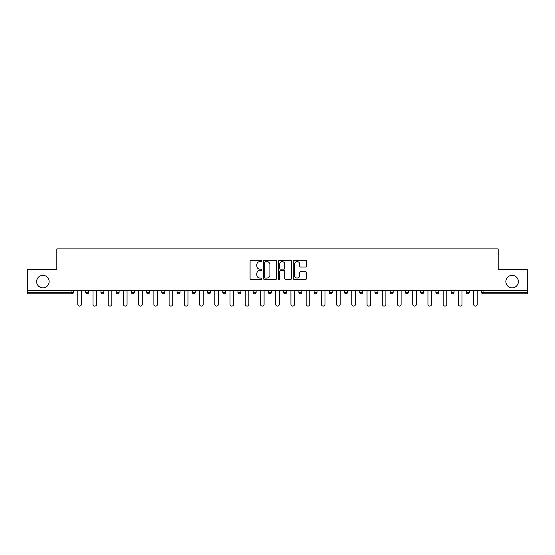 <?xml version="1.0" encoding="UTF-8"?>
<svg xmlns="http://www.w3.org/2000/svg" width="555" height="555" viewBox="0 0 555 555"><rect width="100%" height="100%" fill="white"/><g stroke="black" fill="none" stroke-linecap="round" stroke-linejoin="round"><path stroke-width="0.83" d="M505.876 281.6A6.244 6.244 0 0 0 512.119 287.844A6.244 6.244 0 0 0 518.37 281.6A6.244 6.244 0 0 0 512.119 275.356A6.244 6.244 0 0 0 505.876 281.6M36.63 281.6A6.244 6.244 0 0 0 42.881 287.844A6.244 6.244 0 0 0 49.124 281.6A6.244 6.244 0 0 0 42.881 275.356A6.244 6.244 0 0 0 36.63 281.6M261.884 260.926A0.673 0.673 0 0 0 261.218 260.26L251.033 260.26A0.957 0.957 0 0 0 250.076 261.218L250.076 278.457A0.957 0.957 0 0 0 251.033 279.422L261.218 279.422A0.673 0.673 0 0 0 261.884 278.749A0.673 0.673 0 0 0 261.218 278.076L259.9 278.076A3.066 3.066 0 0 1 256.833 275.009L256.833 273.573A3.066 3.066 0 0 1 259.9 270.507L261.218 270.507A0.673 0.673 0 0 0 261.884 269.841A0.673 0.673 0 0 0 261.218 269.168L259.9 269.168A3.066 3.066 0 0 1 256.833 266.102L256.833 264.666A3.066 3.066 0 0 1 259.9 261.599L261.218 261.599A0.673 0.673 0 0 0 261.884 260.926M305.5 267.01A0.957 0.957 0 0 0 306.457 266.053L306.457 261.218A0.957 0.957 0 0 0 305.5 260.26L294.192 260.26A0.957 0.957 0 0 0 293.234 261.218L293.234 278.457A0.957 0.957 0 0 0 294.192 279.422L305.5 279.422A0.957 0.957 0 0 0 306.457 278.457L306.457 272.616A0.957 0.957 0 0 0 305.5 271.659L300.657 271.659A0.957 0.957 0 0 0 299.7 272.616L299.7 275.516A2.56 2.56 0 0 1 297.14 278.076A2.56 2.56 0 0 1 294.573 275.516L294.573 264.159A2.56 2.56 0 0 1 297.14 261.599A2.56 2.56 0 0 1 299.7 264.159L299.7 266.053A0.957 0.957 0 0 0 300.657 267.01L305.5 267.01M27.75 290.771L27.75 269.397L56.832 269.397L56.832 248.904L498.168 248.904L498.168 269.397L527.25 269.397L527.25 290.771L27.75 290.771L27.75 292.332L71.963 292.332L71.963 290.771M276.661 261.218A0.957 0.957 0 0 0 275.703 260.26L264.402 260.26A0.957 0.957 0 0 0 263.445 261.218L263.445 278.457A0.957 0.957 0 0 0 264.402 279.422L275.703 279.422A0.957 0.957 0 0 0 276.661 278.457L276.661 261.218M279.297 260.26L290.598 260.26A0.957 0.957 0 0 1 291.555 261.218L291.555 278.457A0.957 0.957 0 0 1 290.598 279.422L285.763 279.422A0.957 0.957 0 0 1 284.805 278.457L284.805 271.464A0.957 0.957 0 0 0 283.848 270.507L280.636 270.507A0.957 0.957 0 0 0 279.678 271.464L279.678 278.749A0.673 0.673 0 0 1 279.005 279.422A0.673 0.673 0 0 1 278.339 278.749L278.339 261.218A0.957 0.957 0 0 1 279.297 260.26M71.963 293.796A1.464 1.464 0 0 0 73.427 292.332L71.963 292.332L71.963 293.796A1.464 1.464 0 0 0 73.427 292.332L73.427 290.771L73.427 292.332A1.464 1.464 0 0 1 71.963 293.796L27.75 293.796L27.75 292.332M527.25 290.771L527.25 293.796L483.037 293.796A1.464 1.464 0 0 1 481.573 292.332L481.573 290.771L481.573 292.332L527.25 292.332M85.72 290.771L85.72 292.332L85.72 290.771M87.184 293.796A1.464 1.464 0 0 1 85.72 292.332A1.464 1.464 0 0 0 87.184 293.796A1.464 1.464 0 0 0 88.647 292.332L88.647 290.771L88.647 292.332A1.464 1.464 0 0 1 87.184 293.796A1.464 1.464 0 0 1 85.72 292.332L88.647 292.332A1.464 1.464 0 0 1 87.184 293.796M100.948 290.771L100.948 292.332L100.948 290.771M103.875 290.771L103.875 292.332L103.875 290.771M116.175 290.771L116.175 292.332L116.175 290.771M119.103 290.771L119.103 292.332L119.103 290.771M131.396 290.771L131.396 292.332L131.396 290.771M134.324 290.771L134.324 292.332L134.324 290.771M146.624 290.771L146.624 292.332L146.624 290.771M149.552 290.771L149.552 292.332L149.552 290.771M164.773 290.771L164.773 292.332L161.845 292.332A1.464 1.464 0 0 0 163.309 293.796A1.464 1.464 0 0 1 161.845 292.332L161.845 290.771M177.073 290.771L177.073 292.332L177.073 290.771M180 290.771L180 292.332L180 290.771M192.301 290.771L192.301 292.332L192.301 290.771M195.228 290.771L195.228 292.332L195.228 290.771M207.521 290.771L207.521 292.332L207.521 290.771M210.449 290.771L210.449 292.332L210.449 290.771M222.749 290.771L222.749 292.332L222.749 290.771M225.677 290.771L225.677 292.332L225.677 290.771M237.97 290.771L237.97 292.332L237.97 290.771M240.905 290.771L240.905 292.332A1.464 1.464 0 0 1 239.434 293.796A1.464 1.464 0 0 1 237.97 292.332L240.905 292.332A1.464 1.464 0 0 1 239.434 293.796M253.198 290.771L253.198 292.332L253.198 290.771M256.126 290.771L256.126 292.332L256.126 290.771M268.426 290.771L268.426 292.332L268.426 290.771M271.353 290.771L271.353 292.332L271.353 290.771M286.574 290.771L286.574 292.332A1.464 1.464 0 0 1 285.11 293.796A1.464 1.464 0 0 1 283.647 292.332L283.647 290.771M301.802 290.771L301.802 292.332A1.464 1.464 0 0 1 300.338 293.796A1.464 1.464 0 0 1 298.874 292.332L298.874 290.771M317.03 290.771L317.03 292.332A1.464 1.464 0 0 1 315.566 293.796A1.464 1.464 0 0 1 314.095 292.332L314.095 290.771M332.251 290.771L332.251 292.332A1.464 1.464 0 0 1 330.787 293.796A1.464 1.464 0 0 1 329.323 292.332L329.323 290.771M346.015 293.796A1.464 1.464 0 0 0 347.479 292.332L347.479 290.771L347.479 292.332A1.464 1.464 0 0 1 346.015 293.796A1.464 1.464 0 0 1 344.551 292.332L344.551 290.771M362.699 290.771L362.699 292.332A1.464 1.464 0 0 1 361.236 293.796A1.464 1.464 0 0 1 359.772 292.332L359.772 290.771M375 290.771L375 292.332L375 290.771M377.927 290.771L377.927 292.332A1.464 1.464 0 0 1 376.463 293.796A1.464 1.464 0 0 1 375 292.332L377.927 292.332A1.464 1.464 0 0 1 376.463 293.796M393.155 290.771L393.155 292.332A1.464 1.464 0 0 1 391.691 293.796A1.464 1.464 0 0 1 390.227 292.332L390.227 290.771M405.448 290.771L405.448 292.332L405.448 290.771M408.376 290.771L408.376 292.332A1.464 1.464 0 0 1 406.912 293.796A1.464 1.464 0 0 1 405.448 292.332L408.376 292.332A1.464 1.464 0 0 1 406.912 293.796A1.464 1.464 0 0 0 408.376 292.332M420.676 292.332A1.464 1.464 0 0 0 422.14 293.796A1.464 1.464 0 0 0 423.604 292.332L423.604 290.771L423.604 292.332L420.676 292.332A1.464 1.464 0 0 0 422.14 293.796A1.464 1.464 0 0 1 420.676 292.332L420.676 290.771M435.897 290.771L435.897 292.332L435.897 290.771M438.825 290.771L438.825 292.332L438.825 290.771M454.052 290.771L454.052 292.332A1.464 1.464 0 0 1 452.589 293.796A1.464 1.464 0 0 1 451.125 292.332L451.125 290.771M469.28 290.771L469.28 292.332A1.464 1.464 0 0 1 467.816 293.796A1.464 1.464 0 0 1 466.353 292.332L466.353 290.771M102.411 293.796A1.464 1.464 0 0 1 100.948 292.332A1.464 1.464 0 0 0 102.411 293.796A1.464 1.464 0 0 0 103.875 292.332A1.464 1.464 0 0 1 102.411 293.796A1.464 1.464 0 0 1 100.948 292.332L103.875 292.332A1.464 1.464 0 0 1 102.411 293.796M117.639 293.796A1.464 1.464 0 0 1 116.175 292.332A1.464 1.464 0 0 0 117.639 293.796A1.464 1.464 0 0 0 119.103 292.332A1.464 1.464 0 0 1 117.639 293.796A1.464 1.464 0 0 1 116.175 292.332L119.103 292.332A1.464 1.464 0 0 1 117.639 293.796M132.86 293.796A1.464 1.464 0 0 1 131.396 292.332A1.464 1.464 0 0 0 132.86 293.796A1.464 1.464 0 0 0 134.324 292.332A1.464 1.464 0 0 1 132.86 293.796A1.464 1.464 0 0 1 131.396 292.332L134.324 292.332A1.464 1.464 0 0 1 132.86 293.796M148.088 293.796A1.464 1.464 0 0 1 146.624 292.332A1.464 1.464 0 0 0 148.088 293.796A1.464 1.464 0 0 0 149.552 292.332A1.464 1.464 0 0 1 148.088 293.796A1.464 1.464 0 0 1 146.624 292.332L149.552 292.332A1.464 1.464 0 0 1 148.088 293.796M163.309 293.796A1.464 1.464 0 0 0 164.773 292.332A1.464 1.464 0 0 1 163.309 293.796A1.464 1.464 0 0 1 161.845 292.332M178.537 293.796A1.464 1.464 0 0 1 177.073 292.332A1.464 1.464 0 0 0 178.537 293.796A1.464 1.464 0 0 0 180 292.332A1.464 1.464 0 0 1 178.537 293.796A1.464 1.464 0 0 1 177.073 292.332L180 292.332A1.464 1.464 0 0 1 178.537 293.796M193.764 293.796A1.464 1.464 0 0 1 192.301 292.332L195.228 292.332A1.464 1.464 0 0 1 193.764 293.796A1.464 1.464 0 0 0 195.228 292.332M208.985 293.796A1.464 1.464 0 0 1 207.521 292.332L210.449 292.332A1.464 1.464 0 0 1 208.985 293.796A1.464 1.464 0 0 0 210.449 292.332M224.213 293.796A1.464 1.464 0 0 1 222.749 292.332A1.464 1.464 0 0 0 224.213 293.796A1.464 1.464 0 0 0 225.677 292.332A1.464 1.464 0 0 1 224.213 293.796A1.464 1.464 0 0 1 222.749 292.332L225.677 292.332A1.464 1.464 0 0 1 224.213 293.796M254.662 293.796A1.464 1.464 0 0 1 253.198 292.332L256.126 292.332A1.464 1.464 0 0 1 254.662 293.796A1.464 1.464 0 0 0 256.126 292.332M269.89 293.796A1.464 1.464 0 0 1 268.426 292.332A1.464 1.464 0 0 0 269.89 293.796A1.464 1.464 0 0 0 271.353 292.332A1.464 1.464 0 0 1 269.89 293.796A1.464 1.464 0 0 1 268.426 292.332L271.353 292.332A1.464 1.464 0 0 1 269.89 293.796M437.361 293.796A1.464 1.464 0 0 1 435.897 292.332L438.825 292.332A1.464 1.464 0 0 1 437.361 293.796A1.464 1.464 0 0 0 438.825 292.332A1.464 1.464 0 0 1 437.361 293.796M265.457 261.599A0.673 0.673 0 0 0 264.784 262.272L264.784 277.41A0.673 0.673 0 0 0 265.457 278.076L266.844 278.076A3.066 3.066 0 0 0 269.91 275.009L269.91 264.666A3.066 3.066 0 0 0 266.844 261.599L265.457 261.599M284.805 264.208A2.56 2.56 0 0 0 282.245 261.648A2.56 2.56 0 0 0 279.678 264.208L279.678 268.211A0.957 0.957 0 0 0 280.636 269.168L283.848 269.168A0.957 0.957 0 0 0 284.805 268.211L284.805 264.208M77.769 290.771L77.769 304.293A1.804 1.804 0 0 0 79.573 306.096A1.804 1.804 0 0 0 81.377 304.293L81.377 290.771M92.99 290.771L92.99 304.293A1.804 1.804 0 0 0 94.801 306.096A1.804 1.804 0 0 0 96.605 304.293L96.605 290.771M108.218 290.771L108.218 304.293A1.804 1.804 0 0 0 110.022 306.096A1.804 1.804 0 0 0 111.832 304.293L111.832 290.771M123.446 290.771L123.446 304.293A1.804 1.804 0 0 0 125.25 306.096A1.804 1.804 0 0 0 127.053 304.293L127.053 290.771M138.667 290.771L138.667 304.293A1.804 1.804 0 0 0 140.477 306.096A1.804 1.804 0 0 0 142.281 304.293L142.281 290.771M153.895 290.771L153.895 304.293A1.804 1.804 0 0 0 155.698 306.096A1.804 1.804 0 0 0 157.502 304.293L157.502 290.771M169.115 290.771L169.115 304.293A1.804 1.804 0 0 0 170.926 306.096A1.804 1.804 0 0 0 172.73 304.293L172.73 290.771M184.343 290.771L184.343 304.293A1.804 1.804 0 0 0 186.147 306.096A1.804 1.804 0 0 0 187.958 304.293L187.958 290.771M199.571 290.771L199.571 304.293A1.804 1.804 0 0 0 201.375 306.096A1.804 1.804 0 0 0 203.179 304.293L203.179 290.771M214.792 290.771L214.792 304.293A1.804 1.804 0 0 0 216.603 306.096A1.804 1.804 0 0 0 218.406 304.293L218.406 290.771M230.02 290.771L230.02 304.293A1.804 1.804 0 0 0 231.824 306.096A1.804 1.804 0 0 0 233.627 304.293L233.627 290.771M245.248 290.771L245.248 304.293A1.804 1.804 0 0 0 247.051 306.096A1.804 1.804 0 0 0 248.855 304.293L248.855 290.771M260.468 290.771L260.468 304.293A1.804 1.804 0 0 0 262.272 306.096A1.804 1.804 0 0 0 264.083 304.293L264.083 290.771M275.696 290.771L275.696 304.293A1.804 1.804 0 0 0 277.5 306.096A1.804 1.804 0 0 0 279.304 304.293L279.304 290.771M290.917 290.771L290.917 304.293A1.804 1.804 0 0 0 292.728 306.096A1.804 1.804 0 0 0 294.532 304.293L294.532 290.771M306.145 290.771L306.145 304.293A1.804 1.804 0 0 0 307.949 306.096A1.804 1.804 0 0 0 309.752 304.293L309.752 290.771M321.373 290.771L321.373 304.293A1.804 1.804 0 0 0 323.176 306.096A1.804 1.804 0 0 0 324.98 304.293L324.98 290.771M336.594 290.771L336.594 304.293A1.804 1.804 0 0 0 338.397 306.096A1.804 1.804 0 0 0 340.208 304.293L340.208 290.771M351.821 290.771L351.821 304.293A1.804 1.804 0 0 0 353.625 306.096A1.804 1.804 0 0 0 355.429 304.293L355.429 290.771M367.042 290.771L367.042 304.293A1.804 1.804 0 0 0 368.853 306.096A1.804 1.804 0 0 0 370.657 304.293L370.657 290.771M382.27 290.771L382.27 304.293A1.804 1.804 0 0 0 384.074 306.096A1.804 1.804 0 0 0 385.885 304.293L385.885 290.771M397.498 290.771L397.498 304.293A1.804 1.804 0 0 0 399.302 306.096A1.804 1.804 0 0 0 401.105 304.293L401.105 290.771M412.719 290.771L412.719 304.293A1.804 1.804 0 0 0 414.523 306.096A1.804 1.804 0 0 0 416.333 304.293L416.333 290.771M427.947 290.771L427.947 304.293A1.804 1.804 0 0 0 429.75 306.096A1.804 1.804 0 0 0 431.554 304.293L431.554 290.771M443.167 290.771L443.167 304.293A1.804 1.804 0 0 0 444.978 306.096A1.804 1.804 0 0 0 446.782 304.293L446.782 290.771M458.395 290.771L458.395 304.293A1.804 1.804 0 0 0 460.199 306.096A1.804 1.804 0 0 0 462.01 304.293L462.01 290.771M473.623 290.771L473.623 304.293A1.804 1.804 0 0 0 475.427 306.096A1.804 1.804 0 0 0 477.231 304.293L477.231 290.771M483.037 290.771L483.037 293.796M285.11 293.796A1.464 1.464 0 0 0 286.574 292.332L283.647 292.332M300.338 293.796A1.464 1.464 0 0 0 301.802 292.332L298.874 292.332M315.566 293.796A1.464 1.464 0 0 0 317.03 292.332L314.095 292.332M330.787 293.796A1.464 1.464 0 0 0 332.251 292.332L329.323 292.332M347.479 292.332L344.551 292.332M361.236 293.796A1.464 1.464 0 0 0 362.699 292.332L359.772 292.332M391.691 293.796A1.464 1.464 0 0 0 393.155 292.332L390.227 292.332M422.14 293.796A1.464 1.464 0 0 0 423.604 292.332M452.589 293.796A1.464 1.464 0 0 0 454.052 292.332L451.125 292.332M467.816 293.796A1.464 1.464 0 0 0 469.28 292.332L466.353 292.332"/></g></svg>
